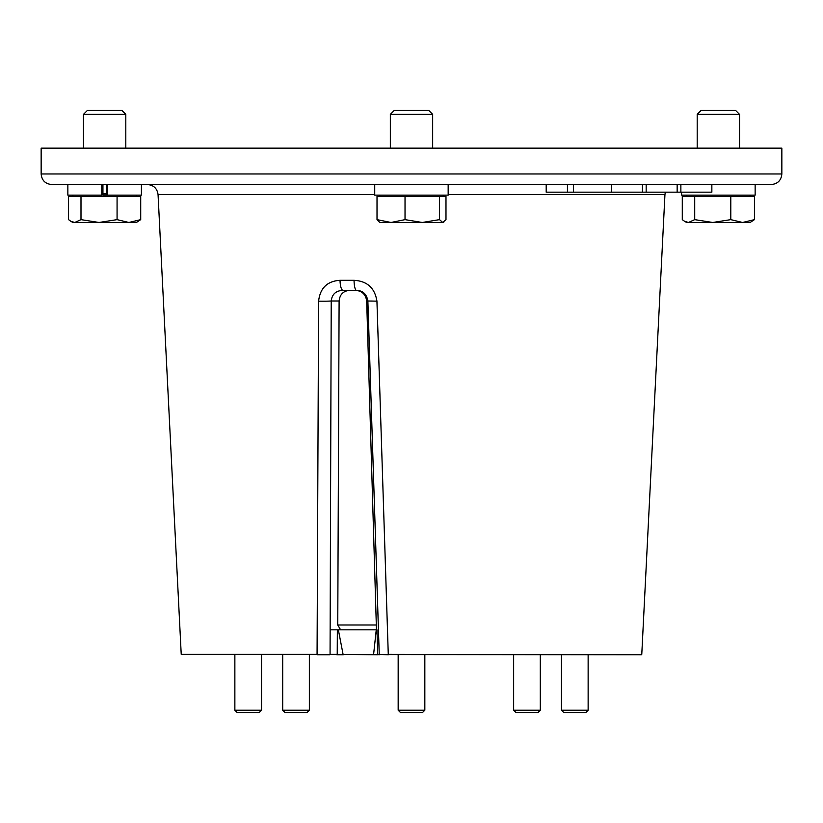 <?xml version="1.0" encoding="UTF-8"?>
<svg xmlns="http://www.w3.org/2000/svg" width="823" height="823" viewBox="0 0 823 823"><rect width="100%" height="100%" fill="white"/><g stroke="black" fill="none" stroke-linecap="round" stroke-linejoin="round"><path stroke-width="1.23" d="M448.165 184.547L448.165 195.133L374.722 195.133L374.722 184.547L147.482 184.547C153.664 185.103 157.183 188.457 158.057 194.598L374.722 194.598M390.339 114.356L432.661 114.356L428.783 110.477L394.217 110.477L390.339 114.356L390.339 148.15M377.016 219.638L379.753 222.477L422.271 222.477L405.029 219.638L391.018 222.477L377.016 219.638L377.016 196.399L445.984 196.399L445.984 219.638L442.743 222.477L443.751 222.179M422.271 222.477L442.743 222.477L439.513 219.638L422.271 222.477M439.513 196.399L439.513 219.638M405.029 196.399L405.029 219.638M400.472 712.523L398.167 710.218L400.472 712.523L422.528 712.523L424.833 710.218L424.833 654.789M398.167 654.789L398.167 710.218L424.822 710.218L422.528 712.523M340.043 280.314L354.055 280.314C367.202 281.085 374.835 288.029 376.934 301.146L388.271 654.347L641.333 654.789L181.225 654.347L317.071 654.347L318.604 301.146C320.106 288.06 327.245 281.116 340.043 280.314A10.586 3.035 90 0 0 343.078 290.365C335.979 290.622 332.029 294.161 331.227 300.992L330.064 654.336L337.224 654.336L337.358 629.821L338.356 629.821L337.358 629.821M340.609 629.821L337.759 624.996L339.107 300.992L331.227 300.992A10.586 0.586 0.2 0 1 318.604 301.146M771.264 184.547L51.736 184.547C45.306 183.92 41.778 180.402 41.15 173.972L781.85 173.972C781.222 180.402 777.694 183.92 771.264 184.547M376.461 629.821L366.677 300.992C365.741 294.387 362.007 290.848 355.464 290.365M41.15 173.972L41.15 148.15L781.85 148.15L781.85 173.972M711.854 184.547L711.854 192.171L646.168 192.171L646.168 184.547L611.468 184.547L611.468 192.171L573.518 192.171L573.518 184.547M330.136 629.821L338.356 629.821L343.088 654.398L378.169 654.789L373.601 654.398L376.255 629.821L376.955 629.821L377.716 654.336L388.312 654.789M343.232 654.789L336.864 654.789L343.232 654.789M349.816 290.365C343.397 290.838 339.827 294.377 339.107 300.992M338.356 629.821L376.255 629.821M680.868 192.171L680.868 184.547M646.168 192.171L642.454 192.171L642.454 184.547M677.154 192.171L677.154 184.547M642.454 192.171L611.468 192.171M573.518 192.171L546.194 192.171L546.194 184.547M567.448 192.171L567.448 184.547M376.934 301.146L367.871 300.992C366.677 294.14 362.881 290.601 356.482 290.365L343.078 290.365M317.246 654.789L329.694 654.789M354.055 280.314A10.586 2.438 90 0 0 356.482 290.365M83.473 114.356L125.806 114.356L121.927 110.477L87.351 110.477L83.473 114.356L83.473 148.15M102.937 184.547L102.937 195.133L107.525 195.133L107.525 184.547L141.422 184.547L141.422 195.133L106.342 195.133L106.342 184.547M70.891 221.325L72.897 222.477L74.78 222.477L70.891 221.325L68.556 219.638L68.556 196.399L140.712 196.399L140.712 219.638L128.892 222.477L136.381 222.477L140.712 219.638M99.027 222.477L128.892 222.477L117.072 219.638L99.027 222.477L80.993 219.638L74.78 222.477L99.027 222.477M117.072 196.399L117.072 219.638M80.993 196.399L80.993 219.638M697.194 114.356L739.527 114.356L735.649 110.477L701.073 110.477L697.194 114.356L697.194 148.15M684.613 221.325L686.619 222.477L688.501 222.477L684.613 221.325L682.288 219.638L682.288 196.399L754.444 196.399L754.444 219.638L742.613 222.477L750.103 222.477L754.444 219.638M742.613 222.477L712.759 222.477L694.715 219.638L688.501 222.477L712.759 222.477L730.793 219.638L742.613 222.477M730.793 196.399L730.793 219.638M694.715 196.399L694.715 219.638M101.754 184.547L67.856 184.547L67.856 195.133L101.754 195.133L101.754 184.547M755.144 184.547L755.144 195.133L681.578 195.133L681.578 192.171M284.995 712.523L282.701 710.218L284.995 712.523L307.061 712.523L309.355 710.218L309.355 654.789M282.701 654.789L282.701 710.218L309.355 710.218L307.061 712.523M261.529 710.218L234.864 710.218L237.168 712.523L259.224 712.523L261.529 710.218L261.529 654.789M588.136 710.218L561.471 710.218L563.776 712.523L585.832 712.523L588.136 710.218L588.136 654.789M515.939 712.523L513.645 710.218L515.939 712.523L538.005 712.523L540.3 710.218L540.3 654.789L540.3 710.218L513.645 710.218L513.645 654.789M337.759 624.996L376.749 624.996M641.775 654.347L664.943 194.598L448.165 194.598M379.249 654.789L367.871 300.992L366.677 300.992M102.937 193.868L106.342 193.868M379.753 195.133L379.753 196.399M432.661 114.356L432.661 148.15M443.247 195.133L443.247 196.399M181.225 654.347L158.057 194.598M664.943 194.598L665.354 192.171M136.381 195.133L136.381 196.399M125.806 114.356L125.806 148.15M72.897 195.133L72.897 196.399M686.619 195.133L686.619 196.399M739.527 114.356L739.527 148.15M750.103 195.133L750.103 196.399M234.864 710.218L234.864 654.789M561.471 710.218L561.471 654.789M538.005 712.523L540.3 710.218"/></g></svg>
